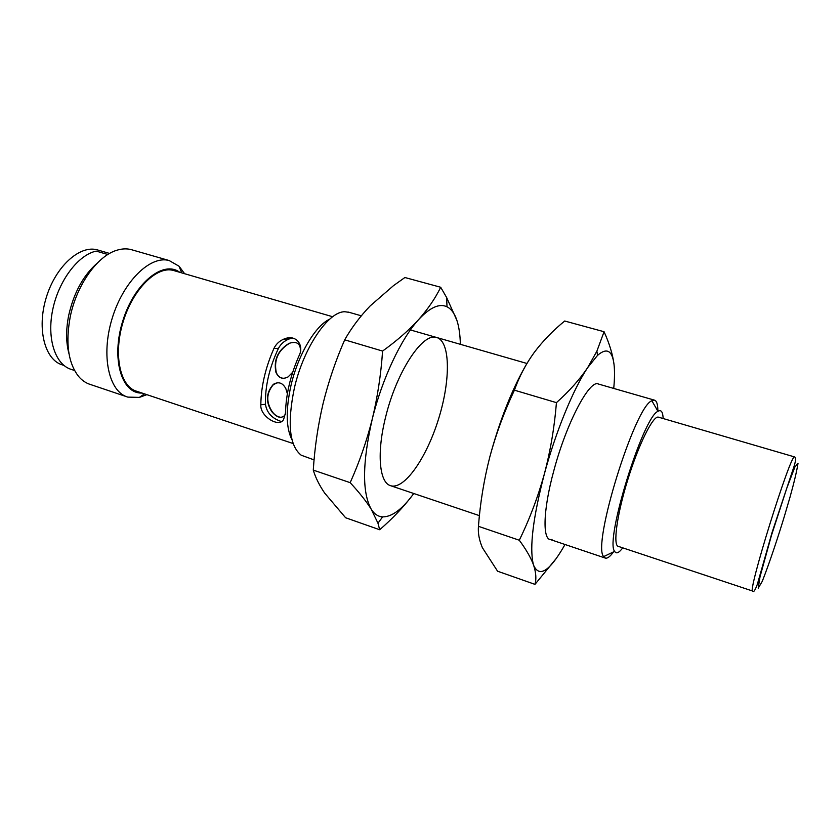 <?xml version="1.0" encoding="UTF-8"?>
<svg xmlns="http://www.w3.org/2000/svg" width="840" height="840" viewBox="0 0 840 840"><rect width="100%" height="100%" fill="white"/><g stroke="black" fill="none" stroke-linecap="round" stroke-linejoin="round"><path stroke-width="1.26" d="M379.68 529.746L345.618 517.755L324.66 493.08C319.252 485.111 315.462 477.456 313.278 470.106C314.685 447.699 317.94 425.555 323.054 403.662C328.43 381.843 335.643 360.57 344.694 339.832C351.645 327.642 360.161 316.323 370.209 305.886L393.477 285.663L404.901 277.515L440.685 287.259C435.477 298.032 428.117 308.816 418.604 319.62C408.786 330.351 396.784 340.83 382.578 351.068C381.003 374.346 377.548 397.089 372.204 419.318C366.576 441.441 359.226 462.556 350.175 482.664C359.237 492.44 366.261 501.291 371.228 509.219L377.969 523.205L379.68 529.746C392.48 518.637 403.337 507.234 412.262 495.537L413.763 493.5L412.262 495.537C401.478 509.828 391.608 516.936 382.641 516.884C378.105 516.631 374.304 514.08 371.228 509.219C362.04 492.492 362.366 462.525 372.204 419.318C381.98 379.134 401.1 338.635 418.604 319.62C429.933 307.43 439.394 303.156 447.006 306.789C451.311 308.983 454.608 313.498 456.887 320.334L446.628 297.518L440.685 287.259M313.278 470.106L350.175 482.664M344.694 339.832L382.578 351.068M456.887 320.334C458.997 326.802 460.152 334.793 460.352 344.306M385.623 417.07C396.207 372.918 421.754 333.648 435.677 337.281C450.387 339.538 451.007 378.808 438.795 418.205C426.825 457.663 404.04 490.707 390.254 485.583C379.239 482.171 376.625 452.55 385.623 417.07M525.073 366.692C511.193 391.335 499.454 421.376 489.846 456.803C495.999 434.007 504.189 411.8 514.416 390.18C519.246 376.604 525.851 364.024 534.24 352.443C542.913 340.945 553.067 330.477 564.7 321.017L604.065 331.727L596.894 351.151L587.685 367.616C579.642 379.533 569.226 391.209 556.437 402.644C554.484 427.067 550.442 450.901 544.309 474.149C537.852 497.28 529.515 519.309 519.288 540.236C525.777 549.003 530.397 556.909 533.159 563.955L533.715 565.499C536.057 572.807 536.476 579.096 534.965 584.367L556.437 558.243M534.965 584.367L497.584 571.221L482.402 547.722C479.199 540.215 477.887 533.085 478.443 526.323C480.197 502.856 483.998 479.682 489.846 456.803M478.443 526.323L519.288 540.236M514.416 390.18L556.437 402.644M565.005 544.488L563.745 546.714C549.35 571.389 539.343 577.658 533.715 565.499L533.221 563.881C529.41 547.239 533.106 517.325 544.309 474.149C555.587 432.138 573.426 388.773 587.685 367.616L597.524 355.394C606.795 347.382 612.297 350.406 614.029 364.466C612.749 354.459 609.43 343.55 604.065 331.727M614.029 364.466C614.764 370.818 614.659 378.808 613.725 388.437M552.027 539.417C542.336 542.755 542.504 511.718 553.917 470.348C566.696 422.289 589.932 378.767 598.542 384.069M613.567 551.849C610.239 556.437 607.541 558.526 605.493 558.138L603.666 556.605C591.832 545.255 634.778 406.298 651.861 400.764L654.371 400.124C656.691 400.68 657.856 404.366 657.867 411.18M349.346 312.375L344.957 311.756C328.524 311.073 303.544 347.54 294.346 388.175C287.123 423.433 289.401 445.778 301.193 455.196L314.087 459.9M622.755 547.848C618.944 552.951 616.235 554.117 614.628 551.345C604.716 540.75 642.978 417.007 657.951 411.317C661.154 409.406 662.886 411.81 663.138 418.53M329.69 319.158C315.399 325.616 297.98 354.911 290.955 385.602C285.642 409.962 285.999 428.043 292.016 439.834M658.686 417.228L658.35 417.134C653.016 415.611 638.694 444.308 627.795 479.671C616.823 515.014 612.78 545.685 618.356 546.389L752.724 591.066M174.426 270.753L173.366 270.449C156.744 265.682 132.898 289.139 123.081 321.993C113.053 354.795 120.11 386.768 136.773 391.293L293.097 443.531M273.913 348.474C275.993 344.169 279.3 341.05 283.846 339.098C296.436 333.627 304.616 345.713 298.872 356.108C290.451 375.501 285.989 394.401 285.506 412.808L283.584 419.528C279.121 428.169 259.812 416.262 260.82 404.786C261.093 386.442 265.461 367.679 273.913 348.474L278.471 348.327C269.43 367.447 265.083 386.085 265.44 404.25C266.763 412.755 272.087 418.519 281.389 421.544M292.509 337.995L288.96 339.024C284.245 340.925 280.749 344.022 278.471 348.327M142.023 393.046C121.517 394.012 110.88 358.449 122.829 320.796C134.431 283.038 163.411 259.833 179.718 272.296M285.432 414.089L284.403 415.716C280.822 418.74 276.602 417.365 271.761 411.59C265.608 401.982 266.049 393.005 273.074 384.657L273.735 384.111C278.806 381.413 282.86 382.945 285.873 388.721L287.375 393.719M292.698 372.236L288.12 376.887C282.692 379.701 278.639 378.189 275.951 372.362C273.578 360.602 277.431 351.267 287.5 344.358L289.601 343.214C295.869 341.334 299.439 343.014 300.31 348.243L300.342 351.309M184.622 273.725L179.088 266.248L169.155 260.536C150.286 255.14 123.176 281.516 112.067 318.707C100.716 355.845 108.917 391.944 127.817 397.11L139.367 397.394L146.864 394.663M277.494 382.715L273.378 384.636C266.364 392.963 265.944 401.94 272.129 411.548C274.817 415.328 278.03 417.26 281.778 417.365M289.601 343.214L287.858 344.348C277.778 351.204 273.903 360.538 276.255 372.341C277.715 376.32 280.403 378.315 284.33 378.336M132.395 249.953L131.135 249.596C126.599 248.43 121.748 248.682 116.592 250.331C97.251 256.043 76.419 285.327 70.161 317.195C65.447 343.308 68.229 363.027 78.53 376.352C81.953 380.405 85.901 383.114 90.373 384.479L126.651 396.711M97.44 262.952C83.465 275.1 73.889 292.562 68.702 315.336C65.835 329.837 65.951 342.699 69.038 353.913M98.343 250.173L97.23 249.847C79.664 244.808 55.44 266.668 46.148 297.917C36.635 329.102 44.919 360.056 62.496 364.938L63.882 365.4M107.835 254.499L96.201 251.108C78.204 254.856 58.601 280.697 52.689 309.824C46.63 338.961 55.398 364.865 71.368 369.432L74.592 370.514M794.609 456.939C795.385 457.254 796.541 458.378 794.083 466.253L772.139 532.256L757.365 584.251C755.129 590.258 753.627 592.547 752.84 591.108C746.288 595.77 790.944 452.267 794.609 456.939L658.35 417.134M784.34 516.432C778.985 534.082 769.997 561.719 762.248 581.375L758.205 588.189L760.032 576.681L771.477 535.322L786.923 487.798L794.871 467.061L798 463.376C796.772 471.251 794.073 482.632 789.904 497.511L784.34 516.432M265.44 404.25L260.82 404.786M382.641 516.884L377.969 523.205M447.006 306.789L446.628 297.518M597.524 355.394L596.894 351.151M654.371 400.124L598.006 383.911M526.932 363.468L410.403 329.942M361.294 315.808L348.39 312.102M605.083 558.001L549.507 539.27M479.43 515.644L390.947 485.814M657.951 411.317L651.861 400.764M614.628 551.345L603.666 556.605M332.693 316.743L173.366 270.449M288.96 339.024L283.846 339.108M181.66 272.864L179.088 266.248M144.512 393.876L139.367 397.394M169.155 260.536L131.135 249.596M109.599 253.449L97.23 249.847"/></g></svg>
